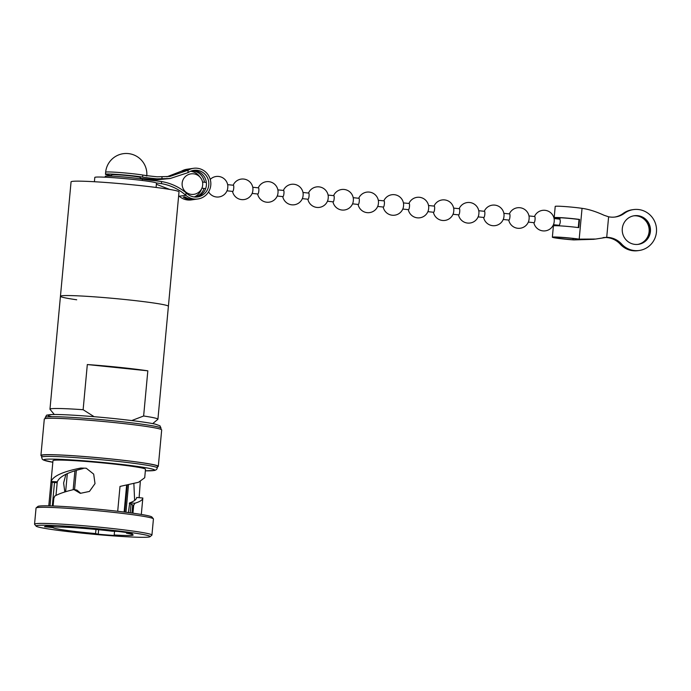 <?xml version="1.0" encoding="UTF-8"?>
<svg xmlns="http://www.w3.org/2000/svg" width="691" height="691" viewBox="0 0 691 691"><rect width="100%" height="100%" fill="white"/><g stroke="black" fill="none" stroke-linecap="round" stroke-linejoin="round"><path stroke-width="1.04" d="M134.624 500.431L133.873 483.683M128.405 512.584L129.692 502.918C134.166 501.26 136.49 499.438 136.663 497.46L142.83 498.03C142.657 499.956 140.014 501.683 134.883 503.229L133.674 505.397L132.948 513.188M126.496 533.21L132.344 533.417A48.776 2.496 -174.7 0 0 117.902 531.405L112.054 531.198A40.268 2.064 5.3 0 0 101.646 530.032A40.268 2.064 5.3 0 0 57.18 527.026L48.69 526.145A48.776 2.496 -174.7 0 0 44.518 526.741L53.008 527.622A40.268 2.064 5.3 0 0 84.527 532.502A40.268 2.064 5.3 0 0 95.591 533.564L98.226 534.238A48.776 2.496 -174.7 0 0 116.839 535.655L114.205 534.981A40.268 2.064 5.3 0 0 133.182 534.989A40.268 2.064 5.3 0 0 126.496 533.21L126.557 532.545M114.205 534.981L114.542 531.284M64.824 491.983L63.615 482.992L65.921 474.276M53.008 527.622L53.103 526.602M55.997 495.387L57.172 482.81L54.503 482.482L52.317 505.959M57.31 481.826L57.172 482.81L57.31 481.826C59.417 476.557 68.029 472.143 83.153 468.567L80.787 468.057C63.088 471.53 53.19 476.013 51.082 481.489L57.31 481.826M53.112 505.993L53.82 498.358L54.831 496.008C59.34 493.59 65.697 491.431 73.902 489.539L76.926 490.1L80.139 492.804M80.907 533.02A57.293 2.937 5.3 0 1 36.105 526.127A57.293 2.937 5.3 0 1 105.265 529.513A57.293 2.937 5.3 0 1 150.042 536.7A57.293 2.937 5.3 0 1 80.907 533.02M36.105 526.127L34.61 524.339A58.942 3.023 5.3 0 1 34.55 524.175A58.942 3.023 5.3 0 1 105.766 527.82A58.942 3.023 5.3 0 1 151.934 535.067A58.942 3.023 5.3 0 1 151.839 535.214L150.042 536.7M34.55 524.175L36.044 508.058A58.942 3.023 5.3 0 1 36.139 507.911A58.942 3.023 5.3 0 1 107.26 511.703A58.942 3.023 5.3 0 1 153.367 518.786A58.942 3.023 5.3 0 1 153.428 518.95L151.934 535.067M36.139 507.911L37.927 506.425A57.293 2.937 5.3 0 1 107.062 510.113A57.293 2.937 5.3 0 1 151.873 516.998L153.367 518.786M50.996 482.016L52.974 460.681A46.461 2.384 5.3 0 1 109.118 463.549A46.461 2.384 5.3 0 1 145.499 469.267L144.713 477.731L138.528 482.283L120.009 486.421L117.703 511.271M50.02 505.89L52.214 482.249L50.987 482.145L48.785 505.864M50.987 482.145L51.082 481.489L50.987 482.145M73.902 489.539L80.303 493.348L89.45 491.431L95.013 483.614L93.682 474.121L86.237 468.23L80.787 468.057M41.598 457.174L41.754 455.499A58.113 2.98 5.3 0 1 111.968 459.083A58.113 2.98 5.3 0 1 157.488 466.235L157.332 467.919A58.113 2.98 5.3 0 0 111.812 460.767A58.113 2.98 5.3 0 0 41.598 457.174L42.263 459.187L43.438 460.033L52.827 462.253A55.677 2.85 5.3 0 1 53.596 459.126A55.677 2.85 5.3 0 1 111.07 463.272A55.677 2.85 5.3 0 1 145.36 470.83L154.758 470.441L156.572 469.526L157.332 467.919M41.702 456A58.942 3.023 5.3 0 1 40.924 455.421A58.942 3.023 5.3 0 1 112.149 459.066A58.942 3.023 5.3 0 1 158.308 466.313A58.942 3.023 5.3 0 1 157.444 466.736M40.924 455.421L44.302 419.04A58.942 3.023 5.3 0 1 115.518 422.685A58.942 3.023 5.3 0 1 161.685 429.932L158.308 466.313M54.304 414.488L50.028 409.357A54.209 2.773 5.3 0 1 49.968 409.21A54.209 2.773 5.3 0 1 83.127 409.72L87.316 364.546A54.209 2.773 5.3 0 1 119.655 367.379A54.209 2.773 5.3 0 1 147.831 370.825L143.633 415.999A54.209 2.773 5.3 0 1 157.919 419.221A54.209 2.773 5.3 0 1 157.833 419.359L152.694 423.618M49.968 409.21L60.445 296.266A54.209 2.773 5.3 0 1 125.943 299.618A54.209 2.773 5.3 0 1 168.397 306.286A54.209 2.773 -174.7 0 0 125.943 299.618A54.209 2.773 -174.7 0 0 60.445 296.266A54.209 2.773 -174.7 0 0 76.71 299.782M143.633 415.999L132.016 420.456M127.256 485.212L124.76 512.117M126.608 485.341L124.13 512.04M76.338 470.45L74.559 489.66M74.904 470.891L73.16 489.72M94.114 416.69L83.127 409.72M139.116 497.684L140.316 481.584M141.309 514.45L142.83 498.03M95.591 533.564L95.971 529.47M129.277 503.229L133.674 505.397M98.226 534.238L98.649 529.729M52.214 482.249L54.503 482.482M147.831 370.825L87.316 364.546M146.812 175.618A20.652 20.652 0 0 0 123.274 153.687A20.652 20.652 0 0 0 105.654 172.223A20.652 1.054 5.3 0 1 106.129 172.042A20.652 1.054 5.3 0 1 130.608 173.501A20.652 1.054 5.3 0 1 146.777 176.041M94.408 181.733L94.805 177.432A30.974 1.589 5.3 0 1 132.231 179.34A30.974 1.589 5.3 0 1 156.494 183.15L156.088 187.451M157.919 419.221L179.012 191.865A54.209 2.773 -174.7 0 0 136.559 185.205A54.209 2.773 -174.7 0 0 71.061 181.854L60.445 296.266M111.51 176.153L111.631 174.849A14.459 0.743 5.3 0 1 111.968 174.719A14.459 0.743 5.3 0 1 127.61 175.592A14.459 0.743 5.3 0 1 140.42 177.518A14.459 0.743 5.3 0 1 140.092 177.639M111.562 175.6A20.652 1.054 5.3 0 1 105.464 174.279A20.652 1.054 5.3 0 1 105.939 174.097A20.652 1.054 5.3 0 1 121.763 174.754A20.652 1.054 5.3 0 1 142.605 177.086L142.795 175.039A20.652 1.054 5.3 0 0 121.953 172.698A20.652 1.054 5.3 0 0 106.129 172.042A20.652 1.054 5.3 0 0 105.654 172.223L105.464 174.279M192.608 170.582A13.423 13.112 -98.2 0 1 196.417 197.039M142.605 177.086A21.015 1.08 5.3 0 0 156.917 178.848L170.219 178.503L187.926 172.672A53.691 52.438 81.8 0 0 189.17 171.973A13.423 13.112 -98.2 0 1 208.829 183.383A13.423 13.112 -98.2 0 1 187.149 193.739A53.691 52.438 81.8 0 0 186.06 192.798C178.909 186.89 170.755 183.141 161.608 181.569L156.727 180.904A21.015 1.08 -174.7 0 1 142.415 179.142L142.294 180.489M190.578 171.264A13.423 13.112 -98.2 0 1 199.88 176.974M201.591 188.859A13.423 13.112 -98.2 0 1 194.275 196.961M195.518 197.056A13.423 13.112 81.8 0 0 204.035 188.436M204.501 182.251A13.423 13.112 81.8 0 0 191.744 170.824M187.926 172.672L188.159 170.176A15.487 15.124 -98.2 0 1 210.841 183.34A15.487 15.124 -98.2 0 1 185.827 195.294L186.06 192.798M190.224 168.811A15.487 15.124 81.8 0 0 185.784 169.891L187.537 169.632A15.487 15.124 -98.2 0 1 191.096 168.656L193.515 168.31M166.885 176.81L181.578 171.126A15.487 15.124 -98.2 0 1 186.924 169.26L189.343 168.906M197.92 198.965L195.51 199.319A15.487 15.124 -98.2 0 1 185.007 196.875L183.253 197.134A15.487 15.124 81.8 0 0 194.629 199.414M193.756 199.569L191.338 199.915A15.487 15.124 -98.2 0 1 179.245 196.235L178.658 195.717M105.196 177.207L105.274 176.326A20.652 1.054 5.3 0 1 119.483 176.637A20.652 1.054 5.3 0 1 142.415 179.142M156.252 182.925A21.015 1.08 -174.7 0 0 156.537 182.951L161.418 183.633C170.625 185.248 178.77 189.135 185.827 195.294L179.245 196.235M169.701 189.429L156.382 184.281M181.578 171.126L188.159 170.176L169.9 176.455L157.107 176.792A21.015 1.08 5.3 0 1 142.795 175.039M140.342 178.347A21.015 1.08 5.3 0 1 152.53 179.479L157.012 179.781L169.831 178.554M553.448 224.705L559.287 225.309C560.332 223.133 560.531 221.077 559.883 219.151L554.087 218.546M202.204 187.416A3.101 0.648 -84.1 0 0 202.679 182.89A10.322 10.322 0 0 0 182.148 183.158A10.322 10.322 0 0 0 202.204 187.416M232.712 191.407A3.101 0.648 -84.1 0 0 232.746 191.416A3.101 0.648 -84.1 0 0 232.781 191.416A3.101 0.648 -84.1 0 0 233.722 188.237A3.101 0.648 -84.1 0 0 233.385 185.248A3.101 0.648 -84.1 0 0 233.351 185.248M257.821 194.016A3.101 0.648 -84.1 0 0 257.855 194.016A3.101 0.648 -84.1 0 0 257.89 194.016A3.101 0.648 -84.1 0 0 258.831 190.846A3.101 0.648 -84.1 0 0 258.494 187.857A3.101 0.648 -84.1 0 0 258.46 187.857L252.759 187.261M282.93 196.615A3.101 0.648 -84.1 0 0 282.965 196.624A3.101 0.648 -84.1 0 0 282.999 196.624A3.101 0.648 -84.1 0 0 283.941 193.454A3.101 0.648 -84.1 0 0 283.604 190.466A3.101 0.648 -84.1 0 0 283.569 190.466M302.347 198.637L308.074 199.233A3.101 0.648 -84.1 0 0 308.074 199.233A3.101 0.648 -84.1 0 0 308.108 199.233A3.101 0.648 -84.1 0 0 309.05 196.054A3.101 0.648 -84.1 0 0 308.713 193.074A3.101 0.648 -84.1 0 0 308.678 193.074M333.148 201.832A3.101 0.648 -84.1 0 0 333.183 201.841A3.101 0.648 -84.1 0 0 333.217 201.841A3.101 0.648 -84.1 0 0 334.168 198.662A3.101 0.648 -84.1 0 0 333.822 195.674A3.101 0.648 -84.1 0 0 333.788 195.674M352.565 203.854L358.292 204.45A3.101 0.648 -84.1 0 0 358.292 204.45A3.101 0.648 -84.1 0 0 358.327 204.441A3.101 0.648 -84.1 0 0 359.277 201.271A3.101 0.648 -84.1 0 0 358.931 198.282A3.101 0.648 -84.1 0 0 358.905 198.282M383.375 207.041A3.101 0.648 -84.1 0 0 383.41 207.05A3.101 0.648 -84.1 0 0 383.436 207.05A3.101 0.648 -84.1 0 0 384.386 203.88A3.101 0.648 -84.1 0 0 384.049 200.891A3.101 0.648 -84.1 0 0 384.015 200.891M408.485 209.649A3.101 0.648 -84.1 0 0 408.519 209.658A3.101 0.648 -84.1 0 0 408.554 209.658A3.101 0.648 -84.1 0 0 409.495 206.479A3.101 0.648 -84.1 0 0 409.158 203.5A3.101 0.648 -84.1 0 0 409.124 203.5M433.594 212.258A3.101 0.648 -84.1 0 0 433.628 212.267A3.101 0.648 -84.1 0 0 433.663 212.267A3.101 0.648 -84.1 0 0 434.604 209.088A3.101 0.648 -84.1 0 0 434.268 206.108A3.101 0.648 -84.1 0 0 434.233 206.108L428.532 205.512M458.703 214.866A3.101 0.648 -84.1 0 0 458.738 214.875A3.101 0.648 -84.1 0 0 458.772 214.875A3.101 0.648 -84.1 0 0 459.714 211.696A3.101 0.648 -84.1 0 0 459.377 208.708A3.101 0.648 -84.1 0 0 459.342 208.708M478.112 216.888L483.847 217.475A3.101 0.648 -84.1 0 0 483.847 217.475A3.101 0.648 -84.1 0 0 483.881 217.475A3.101 0.648 -84.1 0 0 484.823 214.305A3.101 0.648 -84.1 0 0 484.486 211.316A3.101 0.648 -84.1 0 0 484.451 211.316M508.922 220.075A3.101 0.648 -84.1 0 0 508.956 220.084A3.101 0.648 -84.1 0 0 508.991 220.084A3.101 0.648 -84.1 0 0 509.932 216.914A3.101 0.648 -84.1 0 0 509.595 213.925A3.101 0.648 -84.1 0 0 509.561 213.925M534.031 222.683A3.101 0.648 -84.1 0 0 534.065 222.692A3.101 0.648 -84.1 0 0 534.1 222.692A3.101 0.648 -84.1 0 0 535.05 219.513A3.101 0.648 -84.1 0 0 534.704 216.533A3.101 0.648 -84.1 0 0 534.67 216.533M533.849 222.666A10.322 10.322 0 0 0 553.75 223.91A3.101 0.648 -84.1 0 0 554.225 219.384A10.322 10.322 0 0 0 534.488 216.508M508.74 220.066A10.322 10.322 0 0 0 528.641 221.301A3.101 0.648 -84.1 0 0 529.107 216.775A10.322 10.322 0 0 0 509.379 213.899M483.631 217.458A10.322 10.322 0 0 0 503.532 218.701A3.101 0.648 -84.1 0 0 503.998 214.167A10.322 10.322 0 0 0 484.27 211.291M458.522 214.849A10.322 10.322 0 0 0 478.422 216.093A3.101 0.648 -84.1 0 0 478.889 211.558A10.322 10.322 0 0 0 459.161 208.691M433.412 212.241A10.322 10.322 0 0 0 453.313 213.484A3.101 0.648 -84.1 0 0 453.78 208.958A10.322 10.322 0 0 0 434.052 206.082M408.303 209.641A10.322 10.322 0 0 0 428.195 210.876A3.101 0.648 -84.1 0 0 428.67 206.35A10.322 10.322 0 0 0 408.942 203.474M383.194 207.032A10.322 10.322 0 0 0 403.086 208.267A3.101 0.648 -84.1 0 0 403.561 203.741A10.322 10.322 0 0 0 383.833 200.865M358.076 204.424A10.322 10.322 0 0 0 377.977 205.668A3.101 0.648 -84.1 0 0 378.452 201.133A10.322 10.322 0 0 0 358.724 198.265M332.967 201.815A10.322 10.322 0 0 0 352.868 203.059A3.101 0.648 -84.1 0 0 353.343 198.524A10.322 10.322 0 0 0 333.606 195.657M307.858 199.207A10.322 10.322 0 0 0 327.759 200.45A3.101 0.648 -84.1 0 0 328.225 195.924A10.322 10.322 0 0 0 308.497 193.048M282.749 196.607A10.322 10.322 0 0 0 302.649 197.842A3.101 0.648 -84.1 0 0 303.116 193.316A10.322 10.322 0 0 0 283.388 190.44M257.639 193.998A10.322 10.322 0 0 0 277.54 195.233A3.101 0.648 -84.1 0 0 278.007 190.707A10.322 10.322 0 0 0 258.279 187.831M232.53 191.39A10.322 10.322 0 0 0 252.431 192.634A3.101 0.648 -84.1 0 0 252.897 188.099A10.322 10.322 0 0 0 233.169 185.231M208.587 191.873A10.322 10.322 0 0 0 227.313 190.025A3.101 0.648 -84.1 0 0 227.788 185.49A10.322 10.322 0 0 0 210.245 179.41M633.647 215.834A14.459 14.114 -98.2 0 1 649.108 231.684A14.459 14.114 -98.2 0 1 637.758 244.424M633.863 215.799A14.459 14.114 -98.2 0 1 649.549 231.623A14.459 14.114 -98.2 0 1 637.983 244.398M638.199 244.372A14.459 14.114 81.8 0 0 649.981 231.554A14.459 14.114 81.8 0 0 634.088 215.756M622.297 228.574A14.459 14.114 81.8 0 0 638.424 244.338A14.459 14.114 81.8 0 0 650.421 231.494A14.459 14.114 81.8 0 0 634.303 215.73A14.459 14.114 81.8 0 0 622.297 228.574M603.476 237.557L606.275 237.384A21.015 20.523 81.8 0 1 621.209 244.122A20.652 20.169 81.8 0 0 638.864 250.539L639.305 250.47A20.652 20.169 81.8 0 0 656.45 232.116A20.652 20.169 81.8 0 0 633.422 209.598A20.652 20.169 81.8 0 0 624.5 213.251A21.015 20.523 81.8 0 1 615.431 216.974A21.015 20.523 81.8 0 1 608.616 216.793L606.715 237.324L595.746 239.043L579.188 239.146A15.487 0.795 -174.7 0 0 571.077 238.153A15.487 0.795 -174.7 0 0 552.359 237.194A15.487 0.795 -174.7 0 0 564.487 239.103A15.487 0.795 -174.7 0 0 573.824 239.915L593.897 239.302M621.209 244.122L621.65 244.053A20.652 20.169 81.8 0 0 639.305 250.47M578.281 227.581L579.023 219.505A13.423 0.691 -174.7 0 0 572.442 218.71A13.423 0.691 -174.7 0 0 556.229 217.881A13.423 0.691 -174.7 0 0 559.9 218.701M595.297 239.103L578.652 239.224A53.691 2.747 5.3 0 1 577.667 239.077A13.423 0.691 -174.7 0 0 570.636 238.214A13.423 0.691 -174.7 0 0 554.415 237.384A13.423 0.691 -174.7 0 0 564.927 239.034A13.423 0.691 -174.7 0 0 573.012 239.751A53.691 2.747 5.3 0 1 574.351 239.846L594.346 239.241M608.616 216.793L604.081 215.281C595.806 211.489 588.464 209.174 582.047 208.345A15.487 0.795 -174.7 0 0 573.936 207.352A15.487 0.795 -174.7 0 0 555.218 206.393L554.173 217.691A15.487 0.795 -174.7 0 0 559.84 218.831M552.359 237.194L553.405 225.905A15.487 0.795 5.3 0 1 572.122 226.864A15.487 0.795 5.3 0 1 578.773 227.641L579.533 219.427A15.487 0.795 -174.7 0 0 572.882 218.65A15.487 0.795 -174.7 0 0 554.173 217.691M603.243 237.592L605.834 237.445A21.015 20.523 -98.2 0 1 620.768 244.182A20.652 20.169 81.8 0 0 638.424 250.6A20.652 20.169 81.8 0 0 638.648 250.565M632.766 209.693A20.652 20.169 81.8 0 0 632.541 209.719A20.652 20.169 81.8 0 0 623.628 213.381A21.015 20.523 -98.2 0 1 614.99 217.034M603.027 237.635L605.394 237.514A21.015 20.523 -98.2 0 1 620.328 244.243A20.652 20.169 81.8 0 0 637.983 250.66L638.424 250.6M632.541 209.719L632.101 209.788A20.652 20.169 81.8 0 0 623.187 213.441A21.015 20.523 -98.2 0 1 614.774 217.06M621.65 244.053A21.015 20.523 81.8 0 0 606.715 237.324M615.215 217.009A21.015 20.523 81.8 0 0 624.068 213.32L624.5 213.251M633.422 209.598L632.982 209.658A20.652 20.169 81.8 0 0 624.068 213.32M579.023 219.505L579.533 219.427M45.174 418.616L45.278 417.433A58.113 2.98 5.3 0 1 115.501 421.026A58.113 2.98 5.3 0 1 161.02 428.17L159.975 425.811L155.449 424.188C149.403 422.754 135.997 420.914 115.233 418.677A55.677 2.85 5.3 0 0 61.093 414.609A55.677 2.85 5.3 0 0 51.877 416.673M129.692 502.918L134.883 503.229M132.663 505.346L131.955 513.05M130.236 512.817L131.04 504.128M156.917 178.848L152.53 179.479M161.418 183.633L161.608 181.569M161.832 179.09L162.031 177.026M573.133 238.49L573.012 239.751M582.047 208.345L579.188 239.146L578.652 239.224M573.824 239.915L574.351 239.846M623.628 213.381L623.187 213.441M620.768 244.182L620.328 244.243M45.278 417.433C47.541 414.229 44.604 415.576 51.462 414.548C60.929 414.108 89.407 415.973 115.233 418.677M125.961 512.264L128.491 484.944M65.645 491.733L67.321 473.646M160.908 429.353L161.02 428.17M140.299 178.822L140.42 177.518M205.65 188.6L201.902 188.211M232.746 191.416L227.011 190.82M257.855 194.016L252.12 193.428M282.965 196.624L277.229 196.028M333.183 201.841L327.456 201.245M383.41 207.05L377.675 206.454M408.519 209.658L402.784 209.062M433.628 212.267L427.893 211.671M458.738 214.875L453.002 214.279M508.956 220.084L503.229 219.488M534.065 222.692L528.339 222.096M534.704 216.533L528.978 215.938M509.595 213.925L503.869 213.329M484.486 211.316L478.751 210.72M459.377 208.708L453.642 208.112M409.158 203.5L403.423 202.904M384.049 200.891L378.314 200.295M358.931 198.282L353.205 197.686M333.822 195.674L328.095 195.078M308.713 193.074L302.986 192.478M283.604 190.466L277.868 189.87M233.385 185.248L227.65 184.652M206.324 182.441L202.541 182.053M560.418 217.769A10.365 10.365 0 0 0 559.701 219.125M559.036 225.283A10.365 10.365 0 0 0 559.157 225.819"/></g></svg>
